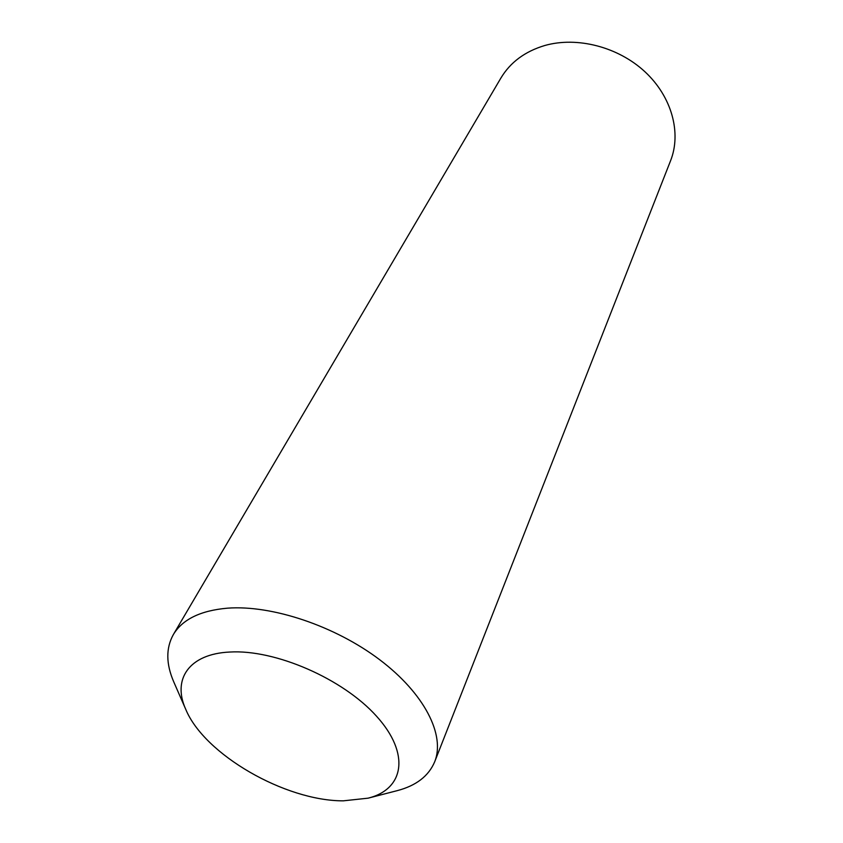 <?xml version="1.0" encoding="UTF-8"?>
<svg xmlns="http://www.w3.org/2000/svg" width="843" height="843" viewBox="0 0 843 843"><rect width="100%" height="100%" fill="white"/><g stroke="black" fill="none" stroke-linecap="round" stroke-linejoin="round"><path stroke-width="1.26" d="M229.77 652.039C188.927 653.883 172.035 679.384 185.797 709.448C204.427 754.569 285.292 801.019 343.27 800.839L368.085 798.173C404.176 789.311 410.53 753.726 376.589 716.276C343.09 678.794 275.208 649.236 229.77 652.039M185.797 709.448L173.806 681.998C165.966 663.957 165.818 648.141 173.363 634.547C182.509 619.331 200.55 610.543 227.473 608.172C271.783 604.81 334.924 625.875 379.687 659.732C424.535 693.589 445.41 735.149 434.703 761.745C428.666 776.076 416.126 785.718 397.095 790.681L368.085 798.173M434.703 761.745L670.596 160.676C681.565 132.983 671.913 96.85 645.053 71.855C618.225 46.871 577.086 36.27 544.704 45.533C524.936 51.455 510.331 62.308 500.879 78.072L173.363 634.547"/></g></svg>
